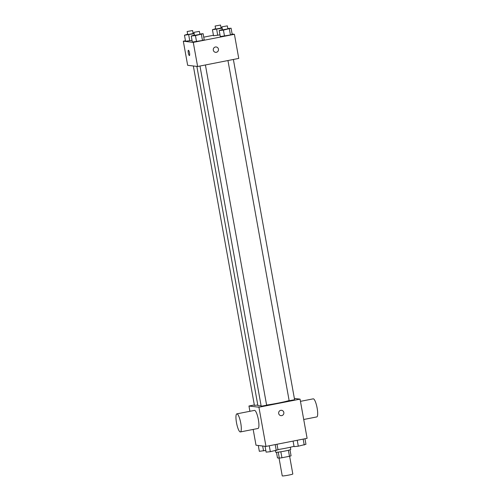 <?xml version="1.0" encoding="UTF-8"?>
<svg xmlns="http://www.w3.org/2000/svg" width="501" height="501" viewBox="0 0 501 501"><rect width="100%" height="100%" fill="white"/><g stroke="black" fill="none" stroke-linecap="round" stroke-linejoin="round"><path stroke-width="0.75" d="M279.032 458.077L282.238 475.894A5.373 0.376 -10.2 0 0 282.389 475.95A5.373 0.376 -10.2 0 0 288.188 475.198A5.373 0.376 -10.2 0 0 292.816 473.99L289.622 456.236M288.388 450.286L289.465 456.279A7.296 0.514 -10.2 0 0 291.062 455.804L289.991 449.842M289.465 456.279L281.925 457.757A7.296 0.514 -10.2 0 1 279.308 458.114L277.485 457.895L276.471 452.271M280.848 451.758L281.925 457.757M278.23 452.121L279.308 458.114M290.342 447.236L290.743 449.46A7.678 0.539 169.8 0 1 284.969 451.032A7.678 0.539 169.8 0 1 275.631 452.178L275.362 450.7M277.949 449.566A13.821 0.971 -10.2 0 0 294.024 446.303M294.369 398.445L300.055 399.134L307.107 438.331L265.975 446.416L256.011 445.22L253.174 429.426M300.055 399.134L258.923 407.219L265.975 446.416M278.681 413.475A2.687 2.611 -83.2 0 1 281.575 410.306A2.687 2.611 -83.2 0 1 283.848 413.281A2.687 2.611 -83.2 0 1 278.681 413.475M196.862 66.414L257.883 405.566A16.89 1.184 -10.2 0 0 258.347 405.754A16.89 1.184 -10.2 0 0 261.096 405.691M266.595 405.052A16.89 1.184 -10.2 0 0 289.127 400.531M258.923 407.219L248.959 406.017L254.333 404.965M227.949 60.54L289.158 400.725L294.601 399.742L233.378 59.475M199.98 66.038L261.19 406.223L266.632 405.24L205.41 64.973M257.777 404.996L254.414 405.409L193.342 65.988M248.959 406.017L249.905 411.29M236.841 413.857L254.47 410.394A9.212 2.054 78.9 0 1 254.621 410.388A9.212 2.054 78.9 0 1 258.322 419.362A9.212 2.054 78.9 0 1 258.028 428.474L240.399 431.937A9.212 2.054 78.9 0 1 236.61 423.295A9.212 2.054 78.9 0 1 236.841 413.857A9.212 2.054 78.9 0 1 236.992 413.851A9.212 2.054 78.9 0 1 240.699 422.825A9.212 2.054 78.9 0 1 240.399 431.937M303.719 419.494L316.782 416.926A9.212 2.054 -101.1 0 0 317.02 407.488A9.212 2.054 -101.1 0 0 313.225 398.84L300.456 401.351M281.575 410.306A2.687 2.611 -83.2 0 1 283.848 413.281A2.687 2.611 -83.2 0 1 280.929 415.642M232.132 34.024L234.412 34.293L238.752 58.417L197.619 66.501L187.656 65.305L183.316 41.182L185.464 40.763M234.412 34.293L193.28 42.378L197.619 66.501M213.307 50.15A2.687 2.611 -83.2 0 1 216.2 46.975A2.687 2.611 -83.2 0 1 218.474 49.956A2.687 2.611 -83.2 0 1 213.307 50.15M219.995 34.876L213.52 35.753L219.995 34.876M204.201 39.729L202.479 40.462L192.328 42.065L202.479 40.462L204.201 39.729L203.118 33.699L195.459 35.596L191.244 36.034L194.401 35.02M203.744 37.168L213.432 35.264M193.28 42.378L183.316 41.182M232.17 34.231L230.447 34.964L220.296 36.567L230.447 34.964L232.17 34.231L231.086 28.2L223.427 30.104L219.213 30.536L222.369 29.521M192.027 40.374L185.552 41.251L192.027 40.374M188.432 50.282A2.687 0.601 78.9 0 1 189.516 52.899A2.687 0.601 78.9 0 1 189.428 55.555A2.687 0.601 78.9 0 1 188.32 53.037A2.687 0.601 78.9 0 1 188.389 50.282A2.687 0.601 78.9 0 1 188.432 50.282M189.428 55.555A2.687 0.601 78.9 0 1 188.326 53.031A2.687 0.601 78.9 0 1 188.395 50.282M216.2 46.975A2.687 2.611 -83.2 0 1 218.474 49.956A2.687 2.611 -83.2 0 1 215.562 52.311M193.067 33.223L194.062 33.122M194.163 33.705L184.468 35.22L187.625 34.206M187.142 31.525L187.762 34.569L193.123 33.561L192.584 30.548L187.142 31.525L192.584 30.548M188.683 34.788L189.766 40.813M184.468 35.22L185.552 41.251M221.035 27.724L222.031 27.624M222.131 28.213L212.437 29.722L215.593 28.707M215.111 26.027L215.731 29.077L221.091 28.062L220.553 25.05L215.111 26.027L220.553 25.05M216.651 29.29L217.735 35.32M212.437 29.722L213.52 35.753M199.843 34.037L203.118 33.699M193.918 32.34L194.538 35.383L199.905 34.375L199.36 31.363L193.918 32.34L199.36 31.363M201.396 34.431L202.479 40.462M195.459 35.596L196.542 41.627M191.244 36.034L192.328 42.065M227.811 28.538L231.086 28.2M221.887 26.841L222.507 29.891L227.874 28.876L227.329 25.864L221.887 26.841L227.329 25.864M229.364 28.933L230.447 34.964M223.427 30.104L224.511 36.128M219.213 30.536L220.296 36.567M265.806 450.437L259.336 451.313L258.291 445.489M262.674 446.015L263.551 450.875M276.99 444.249L277.986 449.792L270.327 451.689L266.112 452.127L265.067 446.303M275.199 444.6L276.264 450.524M269.262 445.765L270.327 451.689M304.959 438.751L305.954 444.293L298.295 446.197L294.081 446.629L293.085 441.087M303.168 439.101L304.232 445.026M297.231 440.273L298.295 446.197"/></g></svg>

